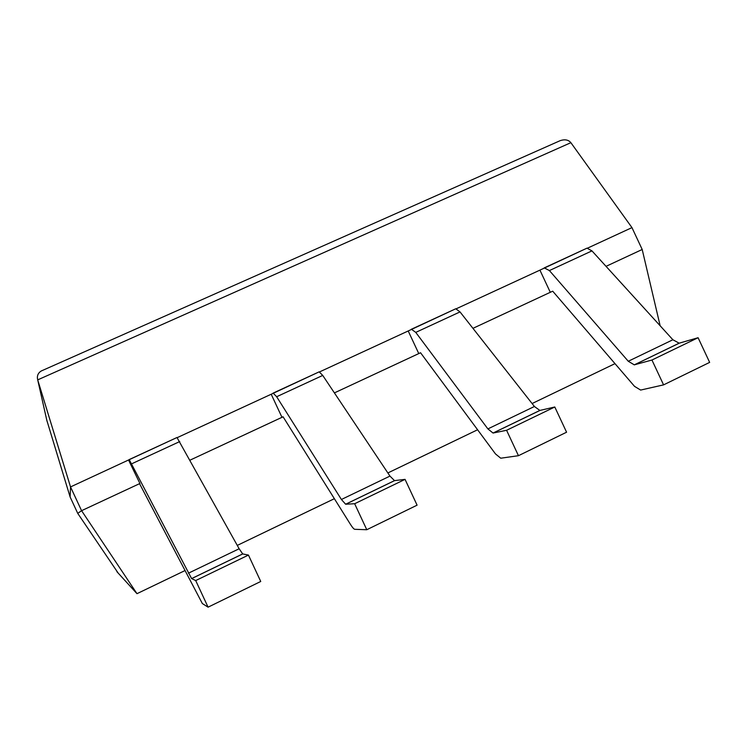 <?xml version="1.0" encoding="UTF-8"?>
<svg xmlns="http://www.w3.org/2000/svg" width="747" height="747" viewBox="0 0 747 747"><rect width="100%" height="100%" fill="white"/><g stroke="black" fill="none" stroke-linecap="round" stroke-linejoin="round"><path stroke-width="1.12" d="M116.915 571.707L136.981 593.678L81.572 510.687L77.744 513.376L118.147 573.052M77.744 513.376L70.106 496.951L70.526 486.923L176.992 437.509L239.152 548.756L242.691 553.929L248.443 555.077L195.705 580.568L191.605 578.589L129.166 459.536M606.032 266.343L642.196 249.489L660.143 325.767M128.587 460.105L139.922 483.486L81.572 510.687L70.526 486.923L37.705 379.868C36.771 376.04 37.948 373.08 41.225 370.998L42.607 370.381M190.055 460.143L283.076 416.807L281.964 417.321L271.208 394.239L319.184 371.838L322.732 375.424L389.962 476.091L394.5 480.629L405.051 479.369L354.657 503.73L345.628 504.225L341.407 499.491L276.651 396.732L273.122 393.053M334.404 392.894L420.561 352.752L418.768 353.583L408.207 330.968L455.745 308.772L460.021 311.91L534.413 406.489L539.857 410.439L554.788 406.994L506.587 430.291L493.048 433.045L487.884 428.909L415.762 332.387L411.354 329.212M472.944 328.344L552.705 291.181L550.296 292.31L539.922 270.134L587.021 248.144L591.96 250.88L672.888 339.764L679.163 343.181L698.09 337.719L651.944 360.026L634.287 364.853L628.274 361.259L549.409 270.563L544.208 267.865M70.106 496.951L46.8 420.234M642.196 249.489L631.962 227.62L570.876 142.677C568.476 139.82 564.928 139.129 560.25 140.623L558.495 141.407M177.207 437.649L271.208 394.239M319.529 371.922L408.207 330.968M456.221 308.791L539.922 270.134M587.609 248.107L631.962 227.62M550.296 292.31L552.705 291.181L634.52 386.358L640.627 390.065L663.579 384.873L709.65 362.388L698.09 337.719M663.579 384.873L651.944 360.026M418.768 353.583L420.552 352.743L495.494 453.933L500.742 458.21L518.455 455.698L566.581 432.214L554.788 406.994M518.455 455.698L506.587 430.291M281.964 417.321L283.066 416.789L350.483 524.422C352.444 527.513 353.873 529.137 354.778 529.306L366.777 529.726L417.087 505.168L405.051 479.369M366.777 529.726L354.657 503.73M139.549 483.673L202.353 603.557L208.077 607.171L260.74 581.474L248.443 555.077M208.077 607.171L195.705 580.568M136.981 593.678L184.929 570.605M237.294 545.403L334.367 498.697M387.87 472.944L477.594 429.768M532.097 403.539L614.996 363.64M47.005 421.121L37.705 379.868L570.876 142.677M634.436 364.816L679.322 343.144M628.274 361.259L672.888 339.764M549.409 270.563L591.96 250.88M493.16 433.027L539.988 410.42M487.884 428.909L534.413 406.489M415.762 332.387L460.021 311.91M345.702 504.225L394.593 480.62M341.407 499.491L389.962 476.091M276.651 396.732L322.732 375.424M191.643 578.608L242.738 553.938M188.412 573.201L239.152 548.756M131.752 463.766L179.756 441.552M41.225 370.998L560.25 140.623M634.287 364.853L679.163 343.181M544.684 267.697L587.021 248.144M493.048 433.045L539.857 410.439M411.718 329.1L455.745 308.772M345.628 504.225L394.5 480.629M273.355 393.006L319.184 371.838M191.605 578.589L242.691 553.929M129.259 459.554L176.992 437.509"/></g></svg>
